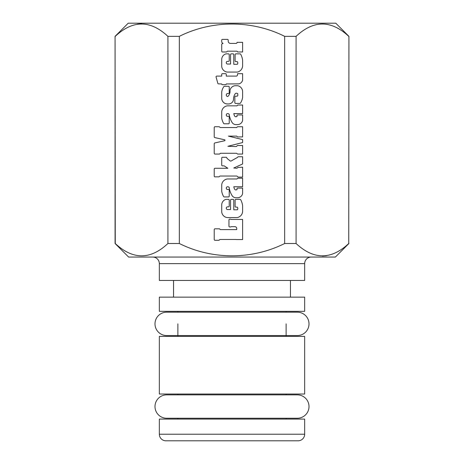 <?xml version="1.0" encoding="UTF-8"?>
<svg xmlns="http://www.w3.org/2000/svg" width="464" height="464" viewBox="0 0 464 464"><rect width="100%" height="100%" fill="white"/><g stroke="black" fill="none" stroke-linecap="round" stroke-linejoin="round"><path stroke-width="0.7" d="M228.207 41.261A2.279 2.279 0 0 0 230.62 43.407L236.246 43.407A0.98 0.98 0 0 0 237.052 42.334L242.62 42.334L242.62 51.98L237.527 51.98A0.945 0.945 0 0 0 236.721 51.179L227.615 51.179A0.945 0.945 0 0 0 226.931 51.632A0.713 0.713 0 0 1 226.316 51.98L222.43 51.98A0.713 0.713 0 0 1 221.717 51.266L221.717 44.387A0.713 0.713 0 0 1 222.43 43.674L223.056 43.407A2.465 2.465 0 0 1 221.717 42.067L221.717 40.101A0.713 0.713 0 0 1 222.43 39.388L227.493 39.388A0.713 0.713 0 0 1 228.207 40.101L228.207 41.261M282.315 440.8L181.685 440.8L282.315 440.8M348.928 243.507L335.379 257.056L128.621 257.056L115.072 243.507L115.072 36.343L128.215 23.2L335.785 23.2L348.928 36.343L348.742 243.507L348.928 36.343M348.742 243.507C331.25 259.921 313.699 259.921 296.084 243.507L296.084 36.343L284.658 36.343L284.658 243.507L296.084 243.507M284.658 243.507C251.877 259.892 212.199 259.933 179.342 243.507L179.342 36.343L167.916 36.343L167.916 243.507L179.342 243.507M167.916 243.507C150.429 259.921 132.872 259.921 115.258 243.507L115.072 36.343M115.258 36.343C132.75 19.929 150.301 19.929 167.916 36.343M179.342 36.343C212.123 19.958 251.801 19.917 284.658 36.343M296.084 36.343C313.571 19.929 331.128 19.929 348.742 36.343M304.662 263.633L159.338 263.633L159.338 280.442L304.662 280.442L304.662 263.633A6.577 6.577 0 0 1 311.24 257.056M159.338 263.633A6.577 6.577 0 0 0 152.76 257.056M159.338 434.223A6.577 6.577 0 0 0 165.915 440.8L298.085 440.8A6.577 6.577 0 0 0 304.662 434.223L304.662 419.085L159.338 419.085L159.338 434.223L304.662 434.223M304.662 336.4L159.338 336.4L159.338 394.029L304.662 394.029L304.662 336.4M177.88 394.029L177.88 394.864M166.686 418.25L297.314 418.25A11.693 11.693 0 0 0 309.007 406.557A11.693 11.693 0 0 0 297.314 394.864L166.686 394.864A11.693 11.693 0 0 0 154.993 406.557A11.693 11.693 0 0 0 166.686 418.25L177.88 418.25L177.88 419.085M286.12 394.029L286.12 394.864M297.314 418.25L286.12 418.25L286.12 419.085M177.88 311.344L177.88 312.179M177.88 323.872L177.88 336.4M286.12 311.344L286.12 312.179M286.12 323.872L286.12 336.4M173.536 280.442L173.536 297.146M290.464 280.442L290.464 297.146M304.662 297.146L159.338 297.146L159.338 311.344L304.662 311.344L304.662 297.146M231.095 219.443A0.713 0.713 0 0 0 230.538 219.176L229.668 219.176A0.713 0.713 0 0 0 228.955 219.89L228.955 226.235A0.713 0.713 0 0 0 229.668 226.948L230.538 226.948A0.713 0.713 0 0 0 231.095 226.676L234.581 226.676A1.897 1.897 0 0 1 236.721 228.822L236.721 229.628L220.377 229.628A0.887 0.887 0 0 1 219.942 229.21A0.713 0.713 0 0 0 219.304 228.822L214.931 228.822A0.713 0.713 0 0 0 214.217 229.535L214.217 239.569A0.713 0.713 0 0 0 214.931 240.282L218.822 240.282A0.713 0.713 0 0 0 219.46 239.894A0.887 0.887 0 0 1 219.901 239.476L235.979 239.476A0.945 0.945 0 0 1 236.199 239.54L242.62 239.54L242.62 219.443L231.095 219.443M236.454 76.096A1.398 1.398 0 0 0 237.527 74.756L237.527 73.683L242.62 73.683L242.62 80.115A5.023 5.023 0 0 1 238.867 83.868L226.275 83.955A0.713 0.713 0 0 1 225.562 84.668L222.43 84.668A0.713 0.713 0 0 1 221.717 83.955L218.509 83.868A0.713 0.713 0 0 1 217.825 83.34L216.073 77.001A0.713 0.713 0 0 1 216.763 76.096L221.717 76.096L221.717 74.397A0.713 0.713 0 0 1 222.43 73.683L225.562 73.683A0.713 0.713 0 0 1 226.275 74.397L226.275 76.096L236.454 76.096M242.62 60.285A17.075 17.075 0 0 0 240.683 54.23A0.713 0.713 0 0 0 240.056 53.859L235.828 53.859A0.713 0.713 0 0 0 235.115 54.572L235.115 60.912A0.713 0.713 0 0 0 235.828 61.625L237.261 61.625A2.007 2.007 0 0 1 237.319 64.305L233.775 64.305L233.775 54.572A0.713 0.713 0 0 0 233.061 53.859L231.275 53.859A0.713 0.713 0 0 0 230.562 54.572L230.562 64.038L227.343 64.038A1.369 1.369 0 0 1 227.343 61.358L228.508 61.358A0.713 0.713 0 0 0 229.222 60.645L229.222 54.572A0.713 0.713 0 0 0 228.508 53.859L226.003 53.859A5.846 5.846 0 0 0 221.717 59.491L221.717 66.451A6.258 6.258 0 0 0 227.343 72.077L237.261 72.077A6.566 6.566 0 0 0 242.62 65.911L242.62 60.285M236.721 168.27A2.117 2.117 0 0 0 237.794 167.463L242.62 167.197L242.62 177.109L238.351 177.109A0.713 0.713 0 0 1 237.794 176.842A2.117 2.117 0 0 0 236.721 176.036L220.11 176.036A0.945 0.945 0 0 0 219.431 176.494A0.713 0.713 0 0 1 218.817 176.842L214.931 176.842A0.713 0.713 0 0 1 214.217 176.129L214.217 168.983A0.713 0.713 0 0 1 214.931 168.27L227.882 168.27L224.129 165.857L222.43 165.857A0.713 0.713 0 0 1 221.717 165.143L221.717 157.998A0.713 0.713 0 0 1 222.43 157.284L226.119 157.284A0.713 0.713 0 0 1 226.809 157.818A2.117 2.117 0 0 0 227.615 158.891L230.295 161.031L231.095 161.031L236.739 157.818A2.117 2.117 0 0 0 237.812 157.012A0.713 0.713 0 0 1 238.368 156.745L242.62 156.745L242.62 163.978L233.775 167.997L236.721 168.27M237.719 145.493L242.62 145.493L242.62 154.065L237.748 154.065A0.713 0.713 0 0 1 237.139 153.717A0.945 0.945 0 0 0 236.454 153.265L220.377 153.265A1.525 1.525 0 0 0 219.994 153.706A0.713 0.713 0 0 1 219.373 154.065L214.931 154.065A0.713 0.713 0 0 1 214.217 153.352L214.217 143.654A0.713 0.713 0 0 1 214.774 142.958L224.936 140.667L224.936 139.867L214.774 137.582A0.713 0.713 0 0 1 214.217 136.88L214.217 127.449A0.713 0.713 0 0 1 214.931 126.736L219.083 126.736A0.713 0.713 0 0 1 219.698 127.084A0.945 0.945 0 0 0 220.377 127.542L236.721 127.542A1.525 1.525 0 0 0 237.11 127.095A0.713 0.713 0 0 1 237.73 126.736L242.62 126.736L242.62 136.921L237.73 136.921A0.713 0.713 0 0 1 237.11 136.561A1.525 1.525 0 0 0 236.721 136.114L228.416 136.114L242.62 139.6L242.62 142.547L227.882 146.293L235.921 146.566A1.502 1.502 0 0 0 237.104 145.841A0.713 0.713 0 0 1 237.719 145.493M242.62 205.778A17.075 17.075 0 0 0 240.683 199.723A0.713 0.713 0 0 0 240.056 199.346L235.828 199.346A0.713 0.713 0 0 0 235.115 200.065L235.115 206.405A0.713 0.713 0 0 0 235.828 207.118L237.261 207.118A2.007 2.007 0 0 1 237.319 209.798L233.775 209.798L233.775 200.065A0.713 0.713 0 0 0 233.061 199.346L231.275 199.346A0.713 0.713 0 0 0 230.562 200.065L230.562 209.531L227.343 209.531A1.369 1.369 0 0 1 227.343 206.851L228.508 206.851A0.713 0.713 0 0 0 229.222 206.138L229.222 200.065A0.713 0.713 0 0 0 228.508 199.346L226.003 199.346A5.846 5.846 0 0 0 221.717 204.984L221.717 211.944A6.258 6.258 0 0 0 227.343 217.57L237.261 217.57A6.566 6.566 0 0 0 242.62 211.404L242.62 205.778M234.314 188.633A2.465 2.465 0 0 0 235.654 189.973L236.994 189.701L236.994 188.807A0.713 0.713 0 0 1 237.707 188.094L242.62 188.094L242.62 193.453A5.162 5.162 0 0 1 237.794 197.739L235.381 197.739A4.855 4.855 0 0 1 232.435 196.133A19.534 19.534 0 0 1 229.222 187.56A1.746 1.746 0 0 0 226.809 187.021A1.438 1.438 0 0 0 227.076 189.434L228.508 189.434A0.713 0.713 0 0 1 229.222 190.147L229.222 196.226A0.713 0.713 0 0 1 228.508 196.939L224.263 196.939A0.713 0.713 0 0 1 223.648 196.585A15.353 15.353 0 0 1 221.717 191.313L221.717 184.881A6.513 6.513 0 0 1 227.343 178.982L236.994 178.982A1.525 1.525 0 0 0 237.377 178.541A0.713 0.713 0 0 1 237.997 178.182L242.62 178.182L242.62 186.754L233.775 186.754L234.314 188.633M242.62 91.599A6.154 6.154 0 0 0 237.794 85.741L234.848 85.741A5.765 5.765 0 0 0 230.022 90.294L230.022 91.634A7.076 7.076 0 0 1 227.882 96.46L227.343 96.46A1.549 1.549 0 0 1 227.343 93.513L228.508 93.513A0.713 0.713 0 0 0 229.222 92.8L229.222 86.994A0.713 0.713 0 0 0 228.508 86.275L224.483 86.275A0.713 0.713 0 0 0 223.909 86.565A11.513 11.513 0 0 0 221.717 92.174L221.717 98.333A5.759 5.759 0 0 0 227.343 103.959L228.682 103.959A5.046 5.046 0 0 0 233.508 99.673A9.831 9.831 0 0 1 235.381 93.513A2.071 2.071 0 0 1 237.794 93.78L237.794 95.654A8148.838 8148.838 0 0 0 237.261 96.193L235.561 96.193A0.713 0.713 0 0 0 234.848 96.906L234.848 102.712A0.713 0.713 0 0 0 235.561 103.426L239.836 103.426A0.713 0.713 0 0 0 240.427 103.112A13.149 13.149 0 0 0 242.62 97.26L242.62 91.599M237.707 114.944L242.62 114.944L242.62 120.304A5.162 5.162 0 0 1 237.794 124.596L235.381 124.596A4.855 4.855 0 0 1 232.435 122.983A19.534 19.534 0 0 1 229.222 114.411A1.746 1.746 0 0 0 226.809 113.877A1.438 1.438 0 0 0 227.076 116.284L228.508 116.284A0.713 0.713 0 0 1 229.222 117.003L229.222 123.076A0.713 0.713 0 0 1 228.508 123.789L224.263 123.789A0.713 0.713 0 0 1 223.648 123.441A15.353 15.353 0 0 1 221.717 118.163L221.717 111.731A6.513 6.513 0 0 1 227.343 105.838L236.994 105.838A1.525 1.525 0 0 0 237.377 105.392A0.713 0.713 0 0 1 237.997 105.032L242.62 105.032L242.62 113.605L233.775 113.605L234.314 115.484A2.465 2.465 0 0 0 235.654 116.824L236.994 116.557L236.994 115.664A0.713 0.713 0 0 1 237.707 114.944M141.584 23.815L137.553 24.128M322.416 256.035L326.447 255.722M309.007 323.872A11.693 11.693 0 0 0 297.308 312.179L166.686 312.179A11.693 11.693 0 0 0 154.993 323.872A11.693 11.693 0 0 0 166.686 335.565L297.314 335.565A11.693 11.693 0 0 0 309.007 323.872M166.686 335.565L177.88 335.565M286.12 335.565L297.314 335.565"/></g></svg>

